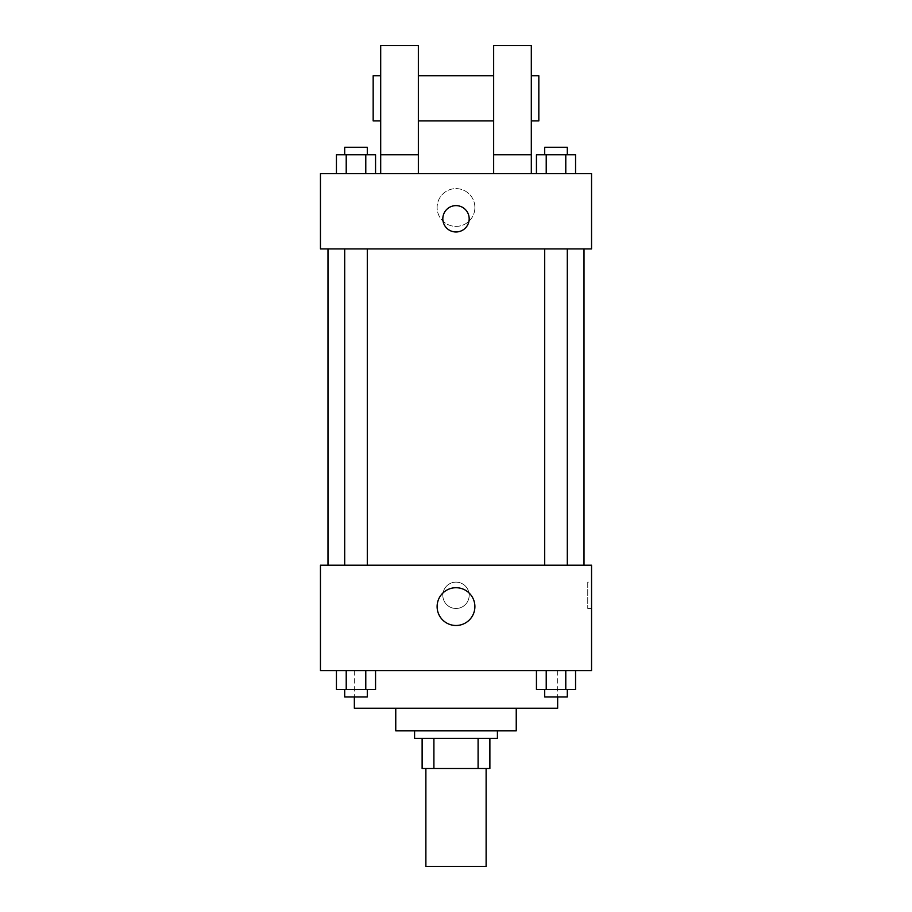<?xml version="1.0" encoding="UTF-8"?>
<svg xmlns="http://www.w3.org/2000/svg" width="912" height="912" viewBox="0 0 912 912"><rect width="100%" height="100%" fill="white"/><g stroke="black" fill="none" stroke-linecap="round" stroke-linejoin="round"><path stroke-width="0.68" stroke-dasharray="4.56 3.42" d="M486.119 866.4L425.881 866.4M486.119 768.508L425.881 768.508L486.119 768.508M433.907 768.508L422.119 768.508L422.119 738.389L433.907 738.389L433.907 768.508L489.881 768.508M478.093 738.389L433.907 738.389L478.093 738.389L478.093 768.508M433.907 738.389L422.119 738.389M414.584 738.389L497.416 738.389M395.762 730.854L516.238 730.854M354.346 708.259L557.654 708.259M456 670.616L354.346 670.616L456 670.616M336.437 670.616L336.437 689.438L346.218 689.438L336.437 689.438L346.218 689.438L346.218 670.616L365.78 670.616L336.437 670.616L375.562 670.616L346.218 670.616L346.218 689.438L375.562 689.438L365.78 689.438L375.562 689.438L375.562 670.616L365.78 670.616L375.562 670.616L365.78 670.616L365.78 689.438L346.218 689.438L365.78 689.438L365.78 670.616L375.562 670.616L346.218 670.616L375.562 670.616M320.454 670.616L591.546 670.616L591.546 565.189L320.454 565.189L320.454 670.616M536.438 670.616L536.438 689.438L546.22 689.438L536.438 689.438L546.22 689.438L546.22 670.616L565.782 670.616L536.438 670.616L575.563 670.616L546.22 670.616L546.22 689.438L575.563 689.438L565.782 689.438L575.563 689.438L575.563 670.616L565.782 670.616L575.563 670.616L565.782 670.616L565.782 689.438L546.22 689.438L565.782 689.438L565.782 670.616L575.563 670.616L546.22 670.616L575.563 670.616M469.178 595.308A13.178 13.178 0 0 0 449.411 583.897A13.178 13.178 0 0 0 449.411 606.719A13.178 13.178 0 0 0 469.178 595.308A13.178 13.178 0 0 0 449.411 583.897A13.178 13.178 0 0 0 449.411 606.719A13.178 13.178 0 0 0 469.178 595.308M584.011 565.189L327.989 565.189L584.011 565.189M367.297 565.189L344.702 565.189L367.297 565.189L344.702 565.189L367.297 565.189L367.297 248.919L344.702 248.919L367.297 248.919M567.298 565.189L544.703 565.189L567.298 565.189L544.703 565.189L567.298 565.189L567.298 248.919L544.703 248.919L567.298 248.919M320.454 608.486L320.465 582.13L320.454 608.486M591.546 582.13L591.546 608.486L591.546 582.13L587.75 582.13L587.75 608.486L587.75 582.13M474.89 606.605A18.89 18.89 0 0 1 446.561 622.964A18.89 18.89 0 0 1 446.561 590.246A18.89 18.89 0 0 1 474.89 606.605M584.011 248.919L327.989 248.919L584.011 248.919M320.454 248.919L591.546 248.919L591.546 173.611L320.454 173.611L320.454 248.919M474.89 207.503A18.89 18.89 0 0 0 446.561 191.144A18.89 18.89 0 0 0 446.561 223.862A18.89 18.89 0 0 0 474.89 207.503A18.89 18.89 0 0 1 446.561 223.862A18.89 18.89 0 0 1 446.561 191.144A18.89 18.89 0 0 1 474.89 207.503M320.454 218.8L320.454 231.979L320.465 218.8M456 205.622A13.178 13.178 0 0 0 444.589 225.389A13.178 13.178 0 0 0 467.411 225.389A13.178 13.178 0 0 0 456 205.622M591.546 218.8L591.546 231.979L591.535 218.8M375.562 173.611L336.437 173.611L375.562 173.611L336.437 173.611L375.562 173.611L346.218 173.611L375.562 173.611L375.562 154.789L365.78 154.789L375.562 154.789L365.78 154.789L365.78 173.611L336.437 173.611L365.78 173.611L365.78 154.789L346.218 154.789L365.78 154.789L365.78 173.611M575.563 173.611L536.438 173.611L575.563 173.611L536.438 173.611L575.563 173.611L546.22 173.611L575.563 173.611L575.563 154.789L565.782 154.789L575.563 154.789L565.782 154.789L565.782 173.611L536.438 173.611L565.782 173.611L565.782 154.789L546.22 154.789L565.782 154.789L565.782 173.611M380.692 173.611L418.346 173.611L418.346 45.6L380.692 45.6L380.692 173.611L418.346 173.611M493.654 173.611L531.308 173.611L493.654 173.611L493.654 154.789L531.308 154.789L531.308 173.611M418.346 120.908L418.346 75.719L418.346 120.908M493.654 120.908L493.654 75.719L493.654 120.908M531.308 154.789L531.308 45.6L493.654 45.6L493.654 154.789M531.308 98.314L531.308 120.908L531.308 98.314M538.832 75.719L538.832 120.908M380.692 75.719L380.692 120.908L380.692 75.719M373.168 120.908L373.168 75.719M380.692 154.789L418.346 154.789M567.298 689.438L544.703 689.438L567.298 689.438L544.703 689.438L567.298 689.438L567.298 696.973L544.703 696.973L567.298 696.973L544.703 696.973L544.703 689.438M367.297 689.438L344.702 689.438L367.297 689.438L344.702 689.438L367.297 689.438L367.297 696.973L344.702 696.973L367.297 696.973L344.702 696.973L344.702 689.438M565.782 670.616L565.782 689.438M546.22 670.616L546.22 689.438M365.78 670.616L365.78 689.438M346.218 670.616L346.218 689.438M536.438 173.611L536.438 154.789L546.22 154.789L546.22 173.611L536.438 173.611L546.22 173.611L546.22 154.789L536.438 154.789L565.782 154.789M567.298 154.789L544.703 154.789L567.298 154.789L544.703 154.789L567.298 154.789L567.298 147.254L544.703 147.254L567.298 147.254L544.703 147.254L544.703 154.789M336.437 173.611L336.437 154.789L346.218 154.789L346.218 173.611L336.437 173.611L346.218 173.611L346.218 154.789L336.437 154.789L365.78 154.789M367.297 154.789L344.702 154.789L367.297 154.789L344.702 154.789L367.297 154.789L367.297 147.254L344.702 147.254L367.297 147.254L344.702 147.254L344.702 154.789M546.22 154.789L546.22 173.611M346.218 154.789L346.218 173.611M354.346 670.616L354.346 696.973M557.654 670.616L557.654 696.973M587.75 608.486L591.546 608.486M344.702 248.919L344.702 565.189M544.703 248.919L544.703 565.189"/><path stroke-width="1.37" d="M425.881 768.508L425.881 866.4L486.119 866.4L486.119 768.508M478.093 738.389L478.093 768.508L422.119 768.508L422.119 738.389M478.093 768.508L489.881 768.508L489.881 738.389L489.881 768.508M497.416 730.854L497.416 738.389L414.584 738.389L414.584 730.854M433.907 738.389L433.907 768.508M516.238 708.259L516.238 730.854L395.762 730.854L395.762 708.259M557.654 696.973L557.654 708.259L354.346 708.259L354.346 696.973M591.546 670.616L320.454 670.616L320.454 565.189L591.546 565.189L591.546 670.616M474.89 606.605A18.89 18.89 0 0 1 446.561 622.964A18.89 18.89 0 0 1 446.561 590.246A18.89 18.89 0 0 1 474.89 606.605M584.011 248.919L584.011 565.189M544.703 565.189L544.703 248.919M367.297 248.919L367.297 565.189M591.546 248.919L320.454 248.919L320.454 173.611L591.546 173.611L591.546 248.919M456 205.622A13.178 13.178 0 0 1 467.411 225.389A13.178 13.178 0 0 1 444.589 225.389A13.178 13.178 0 0 1 456 205.622M380.692 173.611L380.692 45.6L418.346 45.6L418.346 173.611M418.346 120.908L493.654 120.908M493.654 173.611L493.654 45.6L531.308 45.6L531.308 173.611M531.308 120.908L538.832 120.908L538.832 75.719L531.308 75.719M380.692 75.719L373.168 75.719L373.168 120.908L380.692 120.908M380.692 154.789L418.346 154.789M493.654 154.789L531.308 154.789M575.563 670.616L575.563 689.438L536.438 689.438L536.438 670.616M565.782 670.616L565.782 689.438M546.22 670.616L546.22 689.438M567.298 689.438L567.298 696.973L544.703 696.973L544.703 689.438M375.562 670.616L375.562 689.438L336.437 689.438L336.437 670.616M365.78 670.616L365.78 689.438M346.218 670.616L346.218 689.438M367.297 689.438L367.297 696.973L344.702 696.973L344.702 689.438M575.563 173.611L575.563 154.789L536.438 154.789L536.438 173.611M565.782 154.789L565.782 173.611M546.22 154.789L546.22 173.611M544.703 154.789L544.703 147.254L567.298 147.254L567.298 154.789M375.562 173.611L375.562 154.789L336.437 154.789L336.437 173.611M365.78 154.789L365.78 173.611M346.218 154.789L346.218 173.611M344.702 154.789L344.702 147.254L367.297 147.254L367.297 154.789M327.989 248.919L327.989 565.189M567.298 565.189L567.298 248.919M344.702 248.919L344.702 565.189M418.346 75.719L493.654 75.719"/></g></svg>
